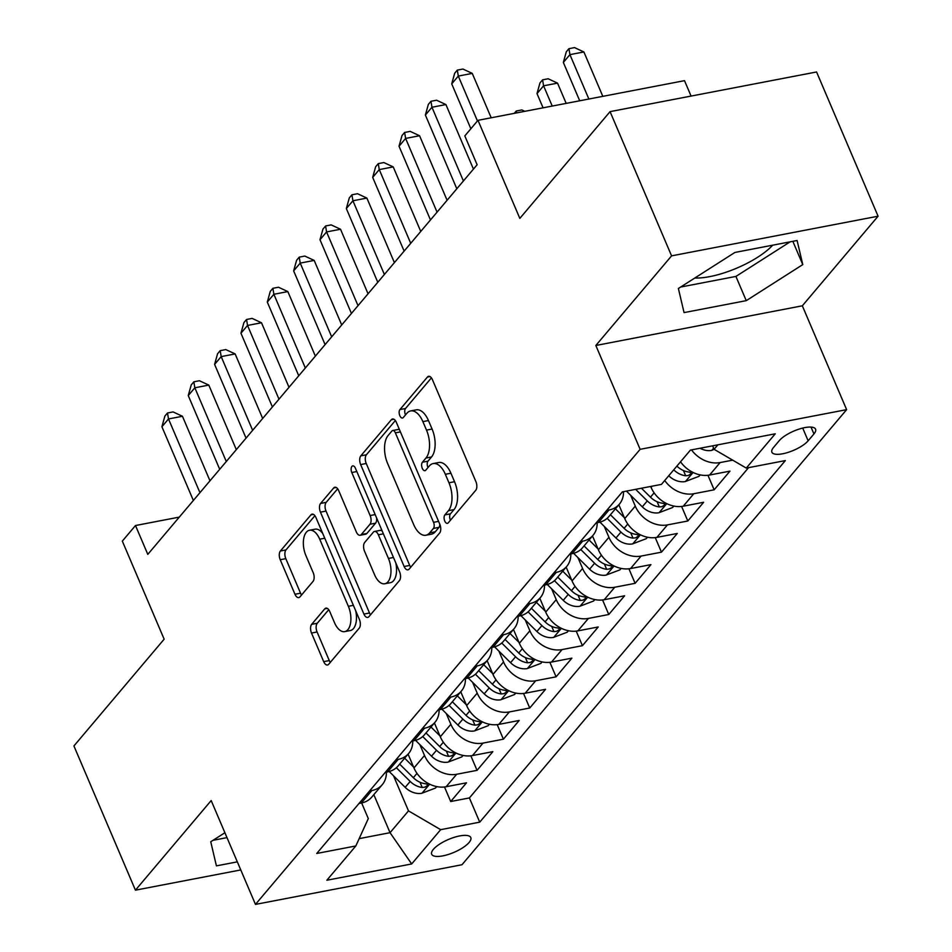 <?xml version="1.0" encoding="UTF-8"?>
<svg xmlns="http://www.w3.org/2000/svg" width="952" height="952" viewBox="0 0 952 952"><rect width="100%" height="100%" fill="white"/><g stroke="black" fill="none" stroke-linecap="round" stroke-linejoin="round"><path stroke-width="1.43" d="M444.739 521.006A4.57 2.368 -100.9 0 0 447.416 523.35A4.57 2.368 -100.9 0 0 448.249 522.827L475.726 490.316A6.521 3.38 -100.9 0 0 475.893 481.593L432.422 379.669A6.521 3.38 -100.9 0 0 428.602 376.326A6.521 3.38 -100.9 0 0 427.412 377.063L399.935 409.574A4.57 2.368 -100.9 0 0 399.816 415.679A4.57 2.368 -100.9 0 0 402.494 418.023A4.57 2.368 -100.9 0 0 403.315 417.5L406.873 413.299A20.873 10.805 -100.9 0 1 410.669 410.919A20.873 10.805 -100.9 0 1 422.878 421.629L426.508 430.114A20.873 10.805 -100.9 0 1 425.96 458.031L422.402 462.232A4.57 2.368 -100.9 0 0 422.283 468.336A4.57 2.368 -100.9 0 0 424.949 470.681A4.57 2.368 -100.9 0 0 425.782 470.157L429.34 465.956A20.873 10.805 -100.9 0 1 433.136 463.576A20.873 10.805 -100.9 0 1 445.346 474.286L448.963 482.783A20.873 10.805 -100.9 0 1 448.416 510.688L444.87 514.901A4.57 2.368 -100.9 0 0 444.739 521.006M433.136 463.576L438.717 462.505A20.873 10.805 -100.9 0 1 450.927 473.215L454.544 481.712A20.873 10.805 -100.9 0 1 453.997 509.617L450.451 513.83A4.57 2.368 -100.9 0 0 450.32 519.935A4.57 2.368 -100.9 0 0 450.451 520.208M431.411 377.873L405.516 408.503A4.57 2.368 -100.9 0 0 405.397 414.608A4.57 2.368 -100.9 0 0 405.528 414.893M410.669 410.919L416.25 409.848A20.873 10.805 -100.9 0 1 428.459 420.546L432.089 429.043A20.873 10.805 -100.9 0 1 431.542 456.96L427.983 461.161A4.57 2.368 -100.9 0 0 427.865 467.265A4.57 2.368 -100.9 0 0 427.995 467.551M469.098 842.472A21.265 7.021 156.9 0 0 470.8 837.57A21.265 7.021 156.9 0 0 454.199 837.332A21.265 7.021 156.9 0 0 433.386 849.339A21.265 7.021 156.9 0 0 431.684 854.253A21.265 7.021 156.9 0 0 448.273 854.479A21.265 7.021 156.9 0 0 469.098 842.472M311.673 624.333A6.521 3.38 -100.9 0 0 311.506 633.056L323.704 661.652A6.521 3.38 -100.9 0 0 327.524 664.996A6.521 3.38 -100.9 0 0 328.702 664.258L359.225 628.153A6.521 3.38 -100.9 0 0 359.392 619.431L315.921 517.495A6.521 3.38 -100.9 0 0 312.101 514.151A6.521 3.38 -100.9 0 0 310.911 514.901L280.4 551.006A6.521 3.38 -100.9 0 0 280.233 559.728L294.965 594.262A6.521 3.38 -100.9 0 0 298.773 597.606A6.521 3.38 -100.9 0 0 299.963 596.868L313.018 581.422A6.521 3.38 -100.9 0 0 313.196 572.699L305.889 555.563A17.445 9.032 -100.9 0 1 309.519 530.252A17.445 9.032 -100.9 0 1 319.717 539.201L348.349 606.293A17.445 9.032 -100.9 0 1 344.719 631.616A17.445 9.032 -100.9 0 1 334.509 622.668L329.737 611.481A6.521 3.38 -100.9 0 0 325.917 608.138A6.521 3.38 -100.9 0 0 324.739 608.875L311.673 624.333L317.254 623.262A6.521 3.38 -100.9 0 0 317.087 631.985L329.285 660.581A6.521 3.38 -100.9 0 0 330.296 662.366M671.577 255.862L595.833 345.481L802.334 305.806L878.077 216.199L671.577 255.862L610.065 111.634L519.828 218.389L477.987 120.321L464.826 135.91L477.119 164.755L147.798 554.373L135.493 525.528L122.32 541.117L164.149 639.185L73.923 745.952L135.434 890.168L240.773 869.938M595.833 345.481L640.125 449.32L255.469 904.4L211.177 800.561L135.434 890.168M404.124 566.5A6.521 3.38 -100.9 0 0 407.944 569.843A6.521 3.38 -100.9 0 0 409.134 569.106L439.645 533.001A6.521 3.38 -100.9 0 0 439.812 524.278L396.341 422.343A6.521 3.38 -100.9 0 0 392.522 418.999A6.521 3.38 -100.9 0 0 391.343 419.749L360.82 455.853A6.521 3.38 -100.9 0 0 360.653 464.576L404.124 566.5L409.717 565.428A6.521 3.38 -100.9 0 0 410.728 567.213M399.435 580.577L368.924 616.682A6.521 3.38 -100.9 0 1 367.734 617.42A6.521 3.38 -100.9 0 1 363.914 614.076L320.443 512.152A6.521 3.38 -100.9 0 1 320.61 503.43L333.676 487.971A6.521 3.38 -100.9 0 1 334.854 487.234A6.521 3.38 -100.9 0 1 338.674 490.577L356.31 531.918A6.521 3.38 -100.9 0 0 360.118 535.262A6.521 3.38 -100.9 0 0 361.308 534.512L369.971 524.266A6.521 3.38 -100.9 0 0 370.138 515.544L351.788 472.513A4.57 2.368 -100.9 0 1 352.728 465.885A4.57 2.368 -100.9 0 1 355.405 468.229L399.602 571.855A6.521 3.38 -100.9 0 1 399.435 580.577M772.691 245.188A51.824 17.112 -23.1 0 1 694.853 277.996M610.065 111.634L816.566 71.971L878.077 216.199M444.501 786.983L450.701 801.524L466.504 782.818L446.131 786.733L456.674 774.262A26.573 20.968 -139.8 0 1 424.509 755.471L419.88 744.642M470.847 755.817L477.047 770.346L492.85 751.652L472.478 755.567L483.021 743.096A26.573 20.968 -139.8 0 1 450.855 724.305L446.226 713.476M497.194 724.639L503.394 739.18L519.197 720.474L498.824 724.389L509.368 711.929A26.573 20.968 -139.8 0 1 477.202 693.139L472.573 682.298M523.529 693.472L529.74 708.014L545.544 689.308L525.171 693.223L535.714 680.751A26.573 20.968 -139.8 0 1 503.548 661.961L498.919 651.132M549.875 662.306L556.087 676.836L571.89 658.141L551.517 662.057L562.061 649.585A26.573 20.968 -139.8 0 1 529.883 630.795L525.266 619.966M576.222 631.128L582.434 645.67L598.237 626.963L577.864 630.878L588.407 618.419A26.573 20.968 -139.8 0 1 556.23 599.629L551.613 588.788M602.568 599.962L608.768 614.504L624.583 595.797L604.211 599.712L614.754 587.241A26.573 20.968 -139.8 0 1 582.576 568.451L577.959 557.622M628.915 568.796L635.115 583.326L650.93 564.631L630.557 568.546L641.089 556.075A26.573 20.968 -139.8 0 1 608.923 537.285L604.306 526.456M655.262 537.618L661.462 552.16L677.277 533.453L656.904 537.368L667.435 524.897A26.573 20.968 -139.8 0 1 635.27 506.119L630.652 495.278M681.608 506.452L687.808 520.994L703.623 502.287L683.25 506.202L693.782 493.731A26.573 20.968 -139.8 0 1 664.734 480.498M707.955 475.286L714.155 489.816L729.97 471.121L709.597 475.036A26.573 20.968 -139.8 0 1 680.537 461.791M446.131 786.733A26.573 20.968 40.2 0 1 413.965 767.943L408.075 754.139M472.478 755.567A26.573 20.968 40.2 0 1 440.312 736.777L434.421 722.961M498.824 724.389A26.573 20.968 40.2 0 1 466.658 705.599L460.768 691.795M525.171 693.223A26.573 20.968 40.2 0 1 493.005 674.433L487.115 660.628M551.517 662.057A26.573 20.968 40.2 0 1 519.352 643.266L513.461 629.451M577.864 630.878A26.573 20.968 40.2 0 1 545.698 612.088L539.808 598.284M604.211 599.712A26.573 20.968 40.2 0 1 572.045 580.922L566.154 567.118M630.557 568.546A26.573 20.968 40.2 0 1 598.391 549.756L592.501 535.94M656.904 537.368A26.573 20.968 40.2 0 1 624.738 518.578L618.848 504.774M683.25 506.202A26.573 20.968 40.2 0 1 651.085 487.412L650.668 486.46M779.331 440.586L773.536 447.452A20.599 6.795 156.9 0 0 771.893 452.212A20.599 6.795 156.9 0 0 787.97 452.426A20.599 6.795 156.9 0 0 808.141 440.8L813.936 433.945A20.599 6.795 156.9 0 0 815.578 429.185A20.599 6.795 156.9 0 0 799.513 428.959A20.599 6.795 156.9 0 0 779.331 440.586M640.125 449.32L846.625 409.646L461.982 864.737L255.469 904.4M450.701 801.524L469.395 797.931L479.725 822.159L785.341 460.589L746.273 468.087L714.107 449.308L712.631 445.833M479.725 822.159L440.657 829.668L411.68 863.952L326.845 880.243L355.822 845.959L316.754 853.468L622.37 491.887L661.438 484.389L690.426 450.094L775.261 433.803L746.273 468.087M359.023 803.464L361.296 803.024A26.573 20.968 40.2 0 0 371.756 797.11L382.287 784.638A26.573 20.968 -139.8 0 1 371.839 790.565L369.555 790.993M385.37 772.298L387.642 771.858A26.573 20.968 40.2 0 0 398.103 765.943L408.634 753.472A26.573 20.968 -139.8 0 1 398.186 759.387L395.901 759.827M411.704 741.12L413.989 740.692A26.573 20.968 40.2 0 0 424.449 734.765L434.981 722.294A26.573 20.968 -139.8 0 1 424.532 728.221L422.248 728.661M438.051 709.954L440.336 709.514A26.573 20.968 40.2 0 0 450.796 703.599L461.327 691.128A26.573 20.968 -139.8 0 1 450.879 697.054L448.594 697.483M464.397 678.788L466.682 678.348A26.573 20.968 40.2 0 0 477.142 672.433L487.674 659.962A26.573 20.968 -139.8 0 1 477.226 665.876L474.941 666.317M490.744 647.61L493.029 647.182A26.573 20.968 40.2 0 0 503.489 641.255L514.02 628.784A26.573 20.968 -139.8 0 1 503.572 634.71L501.287 635.151M517.091 616.444L519.375 616.003A26.573 20.968 40.2 0 0 529.836 610.089L540.367 597.618A26.573 20.968 -139.8 0 1 529.919 603.544L527.634 603.973M543.437 585.278L545.722 584.837A26.573 20.968 40.2 0 0 556.182 578.923L566.714 566.452A26.573 20.968 -139.8 0 1 556.265 572.366L553.981 572.807M569.784 554.1L572.069 553.671A26.573 20.968 40.2 0 0 582.517 547.745L593.06 535.274A26.573 20.968 -139.8 0 1 582.6 541.2L580.327 541.64M596.13 522.934L598.415 522.493A26.573 20.968 40.2 0 0 608.863 516.579L619.407 504.108A26.573 20.968 -139.8 0 1 608.947 510.034L606.674 510.462M732.683 460.149L720.128 462.565A26.573 20.968 -139.8 0 1 691.485 449.891M714.155 489.816L693.782 493.731M687.808 520.994L667.435 524.897M661.462 552.16L641.089 556.075M635.115 583.326L614.754 587.241M608.768 614.504L588.407 618.419M582.434 645.67L562.061 649.585M556.087 676.836L535.714 680.751M529.74 708.014L509.368 711.929M503.394 739.18L483.021 743.096M477.047 770.346L456.674 774.262M469.395 797.931L748.558 467.658M373.827 794.658L390.046 832.691L408.491 810.878L393.533 775.809M714.107 449.308L717.891 444.822M691.081 96.069L684.5 80.658L477.987 120.321M802.334 305.806L846.625 409.646M179.285 517.115L135.493 525.528M359.166 838.629L390.046 832.691L411.68 863.952M361.641 802.964L368.305 818.589L355.822 845.959M623.5 491.672A26.573 20.968 -139.8 0 1 619.407 504.108M597.142 522.743A26.573 20.968 -139.8 0 1 593.06 535.274M570.807 553.909A26.573 20.968 -139.8 0 1 566.714 566.452M544.461 585.075A26.573 20.968 -139.8 0 1 540.367 597.618M518.114 616.253A26.573 20.968 -139.8 0 1 514.02 628.784M491.767 647.419A26.573 20.968 -139.8 0 1 487.674 659.962M465.421 678.586A26.573 20.968 -139.8 0 1 461.327 691.128M439.074 709.764A26.573 20.968 -139.8 0 1 434.981 722.294M412.728 740.93A26.573 20.968 -139.8 0 1 408.634 753.472M386.381 772.096A26.573 20.968 -139.8 0 1 382.287 784.638M408.491 810.878L440.657 829.668M678.383 288.492L684.06 312.601L746.249 300.654L802.774 264.608L797.098 240.499L734.908 252.447L678.383 288.492M224.898 832.738L210.749 841.758L216.413 865.868L237.322 861.857M680.68 287.04L735.92 276.425L790.148 241.832M792.837 241.32L802.774 264.608M735.92 276.425L746.249 300.654M213.034 840.307L226.992 837.629M395.33 420.558L366.401 454.77A6.521 3.38 -100.9 0 0 366.234 463.493L409.717 565.428M433.422 528.431A4.57 2.368 -100.9 0 0 433.541 522.327L395.377 432.862A4.57 2.368 -100.9 0 0 392.712 430.518A4.57 2.368 -100.9 0 0 391.879 431.042L388.13 435.48A20.873 10.805 -100.9 0 0 387.583 463.386L413.668 524.54A20.873 10.805 -100.9 0 0 425.877 535.25A20.873 10.805 -100.9 0 0 429.673 532.87L433.422 528.431L439.003 527.36A4.57 2.368 -100.9 0 0 439.776 524.183M399.519 429.792A4.57 2.368 -100.9 0 0 398.293 429.447L392.712 430.518M425.877 535.25L431.458 534.179A20.873 10.805 -100.9 0 0 435.254 531.799L429.673 532.87M439.003 527.36L435.254 531.799M337.662 488.781L326.191 502.347A6.521 3.38 -100.9 0 0 326.024 511.069L369.495 613.005A6.521 3.38 -100.9 0 0 370.507 614.79M360.118 535.262L365.699 534.191A6.521 3.38 -100.9 0 0 366.889 533.441L375.552 523.195A6.521 3.38 -100.9 0 0 376.611 517.936M374.6 574.806A17.445 9.032 -100.9 0 0 384.81 583.755A17.445 9.032 -100.9 0 0 388.44 558.443L378.349 534.798A6.521 3.38 -100.9 0 0 374.541 531.454A6.521 3.38 -100.9 0 0 373.351 532.192L364.687 542.45A6.521 3.38 -100.9 0 0 364.521 551.172L374.6 574.806M384.81 583.755L390.391 582.683A17.445 9.032 -100.9 0 0 395.77 562.87M382.264 531.192A6.521 3.38 -100.9 0 0 380.122 530.383L374.541 531.454M328.726 609.697L317.254 623.262M344.719 631.616L350.3 630.545A17.445 9.032 -100.9 0 0 355.679 610.72M322.764 533.56A17.445 9.032 -100.9 0 0 315.1 529.181L309.519 530.252M314.91 515.71L285.981 549.923A6.521 3.38 -100.9 0 0 285.814 558.645L300.546 593.191A6.521 3.38 -100.9 0 0 301.558 594.988M714.25 449.38L711.501 450.427A17.612 13.899 -139.8 0 1 700.029 448.249M602.818 96.342L583.885 51.955L569.927 54.633L563.346 62.427L579.708 100.781M588.86 99.02L569.927 54.633L568.939 48.671L574.52 47.6L583.885 51.955M563.346 62.427L566.309 51.789L568.939 48.671M491.196 117.786L472.263 73.399L458.305 76.077L477.452 120.963M451.724 83.871L454.687 73.233L457.317 70.115L458.305 76.077L451.724 83.871L470.859 128.758M457.317 70.115L462.898 69.044L472.263 73.399M700.184 474.893L698.958 476.345L685.154 481.593A17.612 13.899 -139.8 0 1 668.732 475.762M566.178 103.387L557.539 83.133L543.58 85.811L536.999 93.605L543.068 107.826M673.73 469.836A17.612 13.899 40.2 0 0 685.678 475.774L688.332 475.476L691.033 473.727L690.997 472.692L688.832 472.025A17.612 13.899 -139.8 0 1 676.896 466.099M552.22 106.065L543.58 85.811L542.592 79.837L548.173 78.766L557.539 83.133M536.999 93.605L539.962 82.955L542.592 79.837M673.837 506.059L672.612 507.511L658.808 512.771A17.612 13.899 -139.8 0 1 642.291 506.833L626.452 491.113M635.638 489.34L647.289 500.907A17.612 13.899 40.2 0 0 659.331 506.94L661.985 506.642L664.686 504.905L664.651 503.858L662.485 503.203A17.612 13.899 -139.8 0 1 650.454 497.17L641.446 488.221M514.27 113.347L516.246 111.015L521.827 109.944L524.814 111.324M516.246 111.015L516.567 112.907M624.357 517.698L615.42 508.82M647.491 537.226L646.265 538.677L632.461 543.937A17.612 13.899 -139.8 0 1 615.944 537.999L599.962 522.136M607.126 518.352L620.942 532.085A17.612 13.899 40.2 0 0 632.985 538.106L635.638 537.82L638.34 536.071L638.304 535.036L636.15 534.37A17.612 13.899 -139.8 0 1 624.107 528.336L610.422 514.746M598.011 548.864L589.074 539.998M621.144 568.403L619.919 569.855L606.115 575.103A17.612 13.899 -139.8 0 1 589.597 569.177L573.616 553.302M580.779 549.518L594.595 563.251A17.612 13.899 40.2 0 0 606.638 569.284L609.292 568.987L612.005 567.237L611.957 566.202L609.804 565.536A17.612 13.899 -139.8 0 1 597.761 559.514L584.076 545.913M473.442 169.111L445.917 104.565L431.958 107.255L463.41 180.975M425.377 115.037L428.34 104.399L430.97 101.281L431.958 107.255L425.377 115.037L456.817 188.77M430.97 101.281L436.552 100.21L445.917 104.565M447.095 200.277L419.57 135.743L405.612 138.421L437.063 212.153M399.031 146.215L401.994 135.577L404.624 132.459L405.612 138.421L399.031 146.215L430.471 219.936M404.624 132.459L410.205 131.376L419.57 135.743M420.748 231.443L393.224 166.909L379.265 169.587L410.717 243.319M372.684 177.381L375.647 166.743L378.277 163.625L379.265 169.587L372.684 177.381L404.124 251.114M378.277 163.625L383.858 162.554L393.224 166.909M394.402 262.621L366.877 198.075L352.918 200.765L384.37 274.485M346.338 208.547L349.301 197.909L351.931 194.791L352.918 200.765L346.338 208.547L377.777 282.28M351.931 194.791L357.512 193.72L366.877 198.075M571.664 580.03L562.727 571.164M594.798 599.57L593.572 601.021L579.78 606.281A17.612 13.899 -139.8 0 1 563.251 600.343L547.269 584.48M554.433 580.696L568.249 594.417A17.612 13.899 40.2 0 0 580.292 600.45L582.945 600.153L585.658 598.415L585.611 597.368L583.457 596.714A17.612 13.899 -139.8 0 1 571.414 590.68L557.729 577.09M368.055 293.787L340.53 229.254L326.572 231.931L358.023 305.663M319.991 239.725L322.954 229.087L325.584 225.969L326.572 231.931L319.991 239.725L351.431 313.446M325.584 225.969L331.165 224.886L340.53 229.254M545.317 611.208L536.381 602.33M568.451 630.736L567.225 632.188L553.433 637.447A17.612 13.899 -139.8 0 1 536.904 631.509L520.923 615.646M528.086 611.862L541.902 625.595A17.612 13.899 40.2 0 0 553.945 631.616L556.599 631.331L559.312 629.581L559.264 628.546L557.11 627.88A17.612 13.899 -139.8 0 1 545.068 621.846L531.383 608.257M341.708 324.953L314.184 260.42L300.225 263.097L331.677 336.829M293.644 270.892L296.607 260.253L299.237 257.135L300.225 263.097L293.644 270.892L325.096 344.624M299.237 257.135L304.818 256.064L314.184 260.42M518.971 642.374L510.034 633.508M542.105 661.914L540.879 663.365L527.087 668.613A17.612 13.899 -139.8 0 1 510.558 662.687L494.576 646.813M501.74 643.028L515.556 656.761A17.612 13.899 40.2 0 0 527.598 662.794L530.252 662.497L532.965 660.747L532.918 659.712L530.764 659.046A17.612 13.899 -139.8 0 1 518.721 653.024L505.036 639.423M315.362 356.131L287.837 291.586L273.878 294.275L305.33 367.996M267.298 302.058L270.261 291.419L272.891 288.301L273.878 294.275L267.298 302.058L298.75 375.79M272.891 288.301L278.472 287.23L287.837 291.586M492.624 673.54L483.687 664.674M515.758 693.08L514.532 694.532L500.74 699.791A17.612 13.899 -139.8 0 1 484.211 693.853L468.229 677.991M475.393 674.206L489.221 687.927A17.612 13.899 40.2 0 0 501.252 693.96L503.905 693.663L506.619 691.926L506.571 690.878L504.417 690.224A17.612 13.899 -139.8 0 1 492.374 684.191L478.689 670.601M289.015 387.297L261.491 322.764L247.532 325.441L278.984 399.174M240.951 333.236L243.914 322.597L246.544 319.479L247.532 325.441L240.951 333.236L272.403 406.956M246.544 319.479L252.125 318.396L261.491 322.764M466.278 704.718L457.341 695.841M489.411 724.246L488.186 725.698L474.393 730.957A17.612 13.899 -139.8 0 1 457.864 725.019L441.883 709.157M449.046 705.372L462.874 719.105A17.612 13.899 40.2 0 0 474.905 725.126L477.559 724.841L480.272 723.092L480.224 722.056L478.071 721.39A17.612 13.899 -139.8 0 1 466.028 715.357L452.343 701.767M262.669 418.463L235.144 353.93L221.185 356.607L252.637 430.34M214.605 364.402L217.568 353.763L220.198 350.645L221.185 356.607L214.605 364.402L246.056 438.134M220.198 350.645L225.779 349.574L235.144 353.93M439.931 735.884L430.994 727.019M463.065 755.424L461.839 756.876L448.047 762.124A17.612 13.899 -139.8 0 1 431.518 756.197L415.536 740.323M422.7 736.539L436.528 750.271A17.612 13.899 40.2 0 0 448.559 756.304L451.212 756.007L453.925 754.258L453.878 753.222L451.724 752.556A17.612 13.899 -139.8 0 1 439.681 746.535L425.996 732.933M236.322 449.642L208.797 385.096L194.839 387.785L226.29 461.506M188.258 395.568L191.221 384.929L193.851 381.812L194.839 387.785L188.258 395.568L219.71 469.3M193.851 381.812L199.432 380.74L208.797 385.096M413.584 767.05L404.659 758.185M436.718 786.59L435.492 788.042L421.7 793.302A17.612 13.899 -139.8 0 1 405.171 787.363L389.19 771.501M396.353 767.717L410.181 781.437A17.612 13.899 40.2 0 0 422.212 787.471L424.866 787.173L427.579 785.436L427.531 784.388L425.377 783.734A17.612 13.899 -139.8 0 1 413.335 777.701L399.65 764.111M209.975 480.808L182.451 416.274L168.504 418.951L199.944 492.684M161.911 426.746L164.875 416.107L167.504 412.99L168.504 418.951L161.911 426.746L193.363 500.466M167.504 412.99L173.085 411.918L182.451 416.274M413.965 767.943L424.509 755.471M440.312 736.777L450.855 724.305M466.658 705.599L477.202 693.139M493.005 674.433L503.548 661.961M519.352 643.266L529.883 630.795M545.698 612.088L556.23 599.629M572.045 580.922L582.576 568.451M598.391 549.756L608.923 537.285M624.738 518.578L635.27 506.119M651.085 487.412L652.132 486.174M361.296 803.024L371.839 790.565M387.642 771.858L398.186 759.387M413.989 740.692L424.532 728.221M440.336 709.514L450.879 697.054M466.682 678.348L477.226 665.876M493.029 647.182L503.572 634.71M519.375 616.003L529.919 603.544M545.722 584.837L556.265 572.366M572.069 553.671L582.6 541.2M598.415 522.493L608.947 510.034M709.597 475.036L720.128 462.565M811.009 427.079L813.936 433.945M802.714 428.067L808.141 440.8M453.997 509.617L448.416 510.688M454.544 481.712L448.963 482.783M450.927 473.215L445.346 474.286M427.983 461.161L422.402 462.232M431.542 456.96L425.96 458.031M432.089 429.043L426.508 430.114M428.459 420.546L422.878 421.629M405.516 408.503L399.935 409.574M429.971 376.575L427.412 377.063M450.451 513.83L444.87 514.901M366.234 463.493L360.653 464.576M366.401 454.77L360.82 455.853M393.902 419.249L391.343 419.749M438.575 521.363L433.541 522.327M400.411 431.899L395.377 432.862M369.495 613.005L363.914 614.076M326.024 511.069L320.443 512.152M326.191 502.347L320.61 503.43M336.235 487.483L333.676 487.971M366.889 533.441L361.308 534.512M375.552 523.195L369.971 524.266M375.171 514.58L370.138 515.544M356.822 471.537L351.788 472.513M393.473 557.467L388.44 558.443M383.382 533.834L378.349 534.798M327.298 608.387L324.739 608.875M353.382 605.329L348.349 606.293M324.763 538.225L319.717 539.201M300.546 593.191L294.965 594.262M285.814 558.645L280.233 559.728M285.981 549.923L280.4 551.006M313.47 514.401L310.911 514.901M329.285 660.581L323.704 661.652M317.087 631.985L311.506 633.056M711.846 450.296L713.631 448.19M685.499 481.474L693.115 472.466M683.441 470.538L685.678 475.774M659.153 512.64L666.769 503.644M650.454 497.17L654.107 492.85M642.291 506.833L647.289 500.907M657.094 501.704L659.331 506.94M632.818 543.806L640.422 534.81M624.107 528.336L627.761 524.016M615.944 537.999L620.942 532.085M630.748 532.882L632.985 538.106M606.472 574.984L614.076 565.976M597.761 559.514L601.414 555.183M589.597 569.177L594.595 563.251M604.401 564.048L606.638 569.284M580.125 606.15L587.729 597.154M571.414 590.68L575.067 586.361M563.251 600.343L568.249 594.417M578.054 595.214L580.292 600.45M553.778 637.316L561.382 628.32M545.068 621.846L548.721 617.527M536.904 631.509L541.902 625.595M551.72 626.392L553.945 631.616M527.432 668.494L535.036 659.486M518.721 653.024L522.374 648.693M510.558 662.687L515.556 656.761M525.373 657.558L527.598 662.794M501.085 699.661L508.689 690.664M492.374 684.191L496.028 679.871M484.211 693.853L489.221 687.927M499.026 688.724L501.252 693.96M474.739 730.827L482.343 721.83M466.028 715.357L469.681 711.037M457.864 725.019L462.874 719.105M472.68 719.902L474.905 725.126M448.392 762.005L455.996 752.996M439.681 746.535L443.346 742.203M431.518 756.197L436.528 750.271M446.333 751.068L448.559 756.304M422.045 793.171L429.649 784.174M413.335 777.701L417 773.381M405.171 787.363L410.181 781.437M419.987 782.235L422.212 787.471"/></g></svg>

